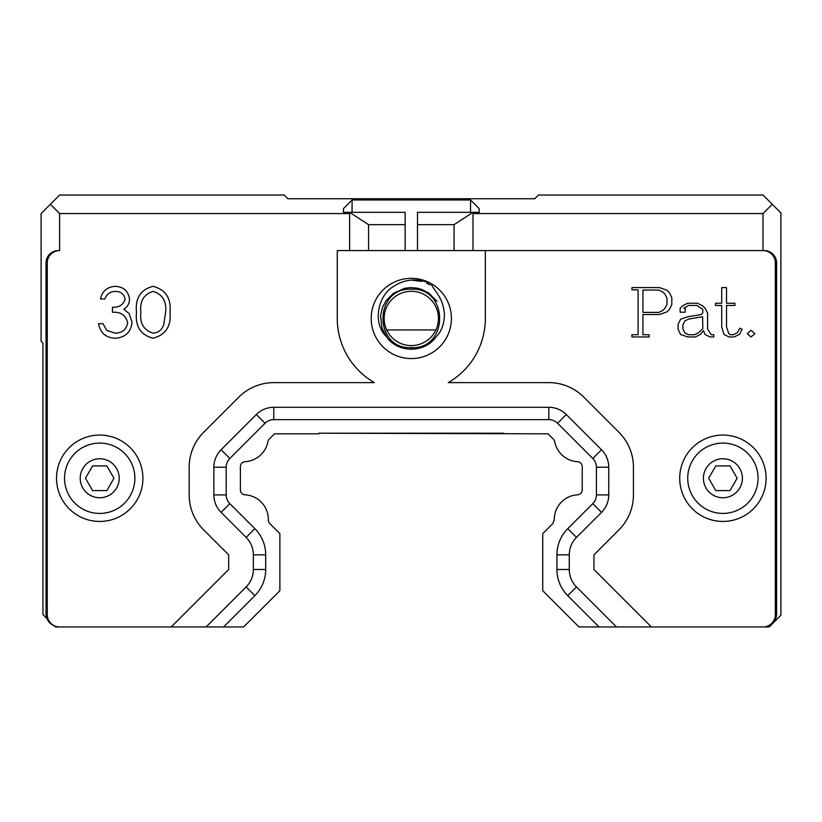 <?xml version="1.0" encoding="UTF-8"?>
<svg xmlns="http://www.w3.org/2000/svg" width="822" height="822" viewBox="0 0 822 822"><rect width="100%" height="100%" fill="white"/><g stroke="black" fill="none" stroke-linecap="round" stroke-linejoin="round"><path stroke-width="1.23" d="M702.615 316.706L702.779 328.687L698.669 332.674L694.539 334.729L688.517 334.729L684.932 332.972L682.918 329.006L682.918 324.782L684.921 320.878L688.713 319.049L702.615 316.706M666.991 298.16L664.947 294.101L662.943 292.108L658.864 290.074L642.917 290.074L642.917 312.391L658.874 312.391L662.933 310.356L664.936 308.363L666.991 304.304L666.991 298.16M553.34 439.092L548.068 433.831L553.34 439.092A4.932 4.932 0 0 1 554.696 441.661A24.681 24.681 0 0 0 577.558 461.697A4.932 4.932 0 0 1 582.223 466.619L582.223 489.891A4.932 4.932 0 0 1 577.558 494.813A24.681 24.681 0 0 0 554.264 519.956L552.816 523.552L542.736 533.632L542.736 590.699L578.986 626.96L616.51 626.96L576.489 586.939A23260.586 3.709 135 0 0 567.755 595.662A37.031 37.031 0 0 1 556.915 569.492L569.266 569.492A24.681 24.681 0 0 0 576.489 586.939A24.681 24.681 0 0 1 569.266 569.492L569.266 554.85L556.926 554.84A37.031 37.031 0 0 1 567.755 528.669A23261.079 5.507 45 0 0 576.489 537.393A24.681 24.681 0 0 0 569.266 554.85A24.681 24.681 0 0 1 576.489 537.393L601.529 512.363L592.796 503.639L567.766 528.68M254.861 595.662A23262.138 5.497 -135 0 0 246.127 586.939A24.681 24.681 0 0 0 253.351 569.492L265.701 569.492A37.031 37.031 0 0 1 254.861 595.662L223.563 626.96L206.106 626.96L246.127 586.939A24.681 24.681 0 0 0 253.351 569.492L253.351 554.85A24.681 24.681 0 0 0 246.127 537.393A23277.139 4.829 -45 0 0 254.861 528.669A37.031 37.031 0 0 1 265.701 554.84L253.351 554.85A24.681 24.681 0 0 0 246.127 537.393L221.097 512.363A24.681 24.681 0 0 1 213.864 494.916L213.864 467.215A24.681 24.681 0 0 1 221.097 449.768L256.33 414.524A24.681 24.681 0 0 1 273.777 407.301L548.839 407.301A24.681 24.681 0 0 1 566.286 414.524L601.529 449.768A24.681 24.681 0 0 1 608.753 467.215L608.753 494.916A24.681 24.681 0 0 1 601.529 512.363M223.563 626.96L243.631 626.96L279.881 590.699L279.881 533.632L269.801 523.552A4.932 4.932 0 0 1 268.352 519.956A24.681 24.681 -89.7 0 0 245.059 494.813A4.932 4.932 0 0 1 240.394 489.891L240.394 466.619A4.932 4.932 0 0 1 245.059 461.697A24.681 24.681 0 0 0 267.921 441.661A4.932 4.932 0 0 1 269.287 439.092L274.548 433.831L318.761 433.831L318.761 433.215L548.068 433.831M163.742 324.69L165.612 312.278C166.743 301.386 162.592 294.43 153.149 291.389C143.634 294.379 139.565 301.335 140.932 312.278C139.555 323.21 143.634 330.177 153.149 333.157C158.482 332.674 162.016 329.848 163.742 324.69M567.766 595.662L599.053 626.96M556.926 554.84L556.926 569.492M254.851 528.68L229.821 503.639A12.34 12.34 0 0 1 226.204 494.916L226.204 467.215A12.34 12.34 0 0 1 229.821 458.491L265.054 423.248A12.34 12.34 0 0 1 273.777 419.641L548.839 419.641A12.34 12.34 0 0 1 557.563 423.248L592.796 458.491A12.34 12.34 0 0 1 596.412 467.215L596.412 494.916A12.34 12.34 0 0 1 592.796 503.639M265.691 569.492L265.691 554.84M125.108 299.136C123.3 304.921 119.087 307.613 112.45 307.212C119.087 307.613 123.3 304.921 125.108 299.136C124.019 293.968 120.711 291.389 115.183 291.389C110.107 291.615 106.665 294.142 104.856 298.992C106.665 294.142 110.107 291.615 115.183 291.389M112.45 312.278C120.752 311.743 125.817 315.227 127.646 322.717C126.475 329.601 122.283 333.085 115.07 333.157L106.829 330.495L115.07 333.157C122.283 333.085 126.475 329.601 127.646 322.717C125.817 315.227 120.752 311.743 112.45 312.278L112.45 307.212M114.998 338.222C125.17 337.637 130.862 332.324 132.075 322.296L129.126 313.521L123.773 309.308C127.513 306.935 129.434 303.554 129.537 299.157C129.434 303.554 127.513 306.935 123.773 309.308L129.126 313.521L132.075 322.296C130.862 332.324 125.17 337.637 114.998 338.222C105.761 337.708 100.263 332.859 98.527 323.673L102.966 323.673L106.829 330.495M115.121 286.333C107.168 286.909 102.277 291.122 100.428 298.992C102.277 291.122 107.168 286.909 115.121 286.333C123.506 286.755 128.314 291.029 129.537 299.157M153.005 338.222C165.602 334.996 171.274 326.355 170.041 312.298C171.274 326.355 165.602 334.996 153.005 338.222C140.572 334.934 135.065 326.293 136.503 312.298C135.044 298.283 140.541 289.632 153.005 286.333C140.541 289.632 135.044 298.283 136.503 312.298M754.935 333.681L751.01 336.958L747.28 333.681L751.01 330.341L754.935 333.681M687.942 316.747L701.094 314.59L702.779 312.925L702.779 309.329L696.789 305.455L688.548 305.455L683.853 308.229L685.158 308.229L685.158 312.226L680.113 312.226L680.113 308.404L682.805 305.65L687.685 303.246L697.436 303.246L702.635 305.815L705.214 308.394L707.598 313.223L707.598 328.954L711.225 334.718L713.794 334.718L713.794 336.958L710.003 336.958L705.029 334.441L703.509 330.639L700.467 334.39L695.299 336.958L687.922 336.958L680.626 334.533L678.099 329.386L678.099 324.32L680.647 319.172L687.942 316.747M726.525 287.597L726.525 303.246L734.94 303.246L734.94 305.455L726.525 305.455L726.525 326.837L728.611 333.218L730.131 334.718L733.471 334.718L737.355 332.776L739.81 328.225L742.102 329.232L739.656 334.235L734.272 336.958L728.991 336.958L723.935 334.39L721.716 327.033L721.716 305.455L715.541 305.455L715.541 303.246L721.716 303.246L721.716 287.597L726.525 287.597M669.457 292.735L671.81 297.574L671.81 304.551L669.457 309.36L666.734 312L659.357 314.507L642.917 314.507L642.917 334.718L649.113 334.718L649.113 336.958L631.933 336.958L631.933 334.718L638.098 334.718L638.098 289.837L631.933 289.837L631.933 287.597L659.388 287.597L666.776 290.104L669.457 292.735M246.127 537.393L221.097 512.363L229.821 503.639M206.106 626.96L171.202 626.96L228.67 569.492L228.67 554.85L203.64 529.82A49.361 49.361 0 0 1 189.183 494.916L189.183 467.215A49.361 49.361 0 0 1 203.64 432.31L238.883 397.077A49.361 49.361 0 0 1 273.777 382.62L374.37 382.62A74.042 74.042 0 0 1 337.267 318.443L337.267 250.576L485.35 250.576L485.35 318.443A74.042 74.042 0 0 1 448.247 382.62L548.839 382.62A49.361 49.361 0 0 1 583.743 397.077L618.976 432.31A49.361 49.361 0 0 1 633.433 467.215L633.433 494.916A49.361 49.361 0 0 1 618.976 529.82L593.946 554.85L593.946 569.492L651.414 626.96L616.51 626.96M104.856 298.992L100.428 298.992M153.005 286.333C165.592 289.57 171.274 298.222 170.041 312.298M485.35 250.576L763.011 250.576A12.34 12.34 0 0 1 775.352 262.917L775.352 614.62A12.34 12.34 0 0 1 763.011 626.96L651.414 626.96L769.176 626.96L780.9 615.236L780.9 212.939L763.011 195.04L538.41 195.04L534.711 198.749L287.906 198.749L284.207 195.04L59.616 195.04L41.1 213.556L41.1 341.274L42.95 343.123L42.95 614.62L46.916 618.586M766.094 478.25A43.196 43.196 0 0 1 701.31 515.661A43.196 43.196 0 0 1 701.31 440.849A43.196 43.196 0 0 1 766.094 478.25M53.481 625.326A12.34 12.34 0 0 1 46.032 613.993L46.032 262.917A12.34 12.34 0 0 1 58.372 250.576L59.616 250.576A12.34 12.34 0 0 0 47.275 262.917L47.275 614.62A12.34 12.34 0 0 0 59.616 626.96L55.29 626.96L53.882 625.542M451.412 318.443A40.103 40.103 0 0 1 391.251 353.183A40.103 40.103 0 0 1 391.251 283.713A40.103 40.103 0 0 1 451.412 318.443M171.202 626.96L59.616 626.96M56.523 478.25A43.196 43.196 0 0 1 121.317 440.849A43.196 43.196 0 0 1 121.317 515.661A43.196 43.196 0 0 1 56.523 478.25M772.259 204.298L763.011 213.556L763.011 250.576L764.244 250.576A12.34 12.34 0 0 1 776.585 262.917L776.585 613.993A12.34 12.34 0 0 1 769.135 625.326M454.052 250.576L454.052 224.663L473.01 212.323L473.01 250.576M417.484 224.663L454.052 224.663M470.544 212.323L479.185 212.323L479.185 208.624L470.544 199.982L470.544 212.323L417.484 212.323L417.484 250.576M352.073 199.982L343.442 208.624L343.442 212.323L352.073 212.323L352.073 199.982L470.544 199.982M349.607 250.576L349.607 212.323L368.564 224.663L405.143 224.663M368.564 224.663L368.564 250.576M438.455 318.443A27.147 27.147 0 0 1 397.735 341.962A27.147 27.147 0 0 1 397.735 294.934A27.147 27.147 0 0 1 438.455 318.443M411.36 347.706C449.038 349.463 449.048 287.453 411.38 289.19C373.702 287.289 373.445 349.288 411.134 347.706M405.143 250.576L405.143 212.323L352.073 212.323M386.617 336.958C397.971 353.316 424.923 353.213 436.133 336.753C441.311 331.841 444.096 324.423 444.486 314.487C442.996 297.204 435.732 293.218 430.82 283.456C416.949 277.877 404.29 279.038 392.834 286.929C378.665 295.324 371.739 322.45 386.484 336.763L381.953 327.947L380.586 315.638L382.435 307.572L386.032 300.76L393.419 293.31L404.547 288.347L410.075 287.618L416.497 288.039L421.542 289.344L428.642 292.93L436.996 301.376M386.71 329.941L435.907 329.941M92.588 465.91L106.839 465.91L113.97 478.25L106.839 490.59L92.588 490.59L85.467 478.25L92.588 465.91M69.254 495.841A35.171 35.171 0 0 0 130.174 495.841A35.171 35.171 0 0 0 99.719 443.089A35.171 35.171 0 0 0 69.254 495.841M730.028 490.59L715.777 490.59L708.646 478.25L715.777 465.91L730.028 465.91L737.149 478.25L730.028 490.59M753.363 460.669A35.171 35.171 0 0 0 692.443 460.669A35.171 35.171 0 0 0 722.898 513.421A35.171 35.171 0 0 0 753.363 460.669A35.171 35.171 0 0 0 692.443 460.669A35.171 35.171 0 0 0 722.898 513.421A35.171 35.171 0 0 0 753.363 460.669A35.171 35.171 0 0 0 722.898 443.089A35.171 35.171 0 0 1 753.363 460.669M503.865 433.215L318.761 433.215M411.319 280.086L421.583 281.422M426.731 283.292L429.988 284.957M349.607 213.556L59.616 213.556L50.358 204.298M763.011 213.556L473.01 213.556M59.616 213.556L59.616 250.576M213.864 494.916L226.204 494.916M213.864 467.215L226.204 467.215M221.097 449.768L229.821 458.491M256.33 414.524L265.054 423.248M273.777 407.301L273.777 419.641M548.839 407.301L548.839 419.641M566.286 414.524L557.563 423.248M601.529 449.768L592.796 458.491M608.753 467.215L596.412 467.215M608.753 494.916L596.412 494.916M411.308 347.326L411.308 349.299M82.827 488.001A19.502 19.502 0 0 1 99.719 458.758A19.502 19.502 0 0 1 116.601 488.001A19.502 19.502 0 0 1 82.827 488.001M739.79 468.509A19.502 19.502 0 0 1 722.898 497.752A19.502 19.502 0 0 1 706.016 468.509A19.502 19.502 0 0 1 739.79 468.509"/></g></svg>
